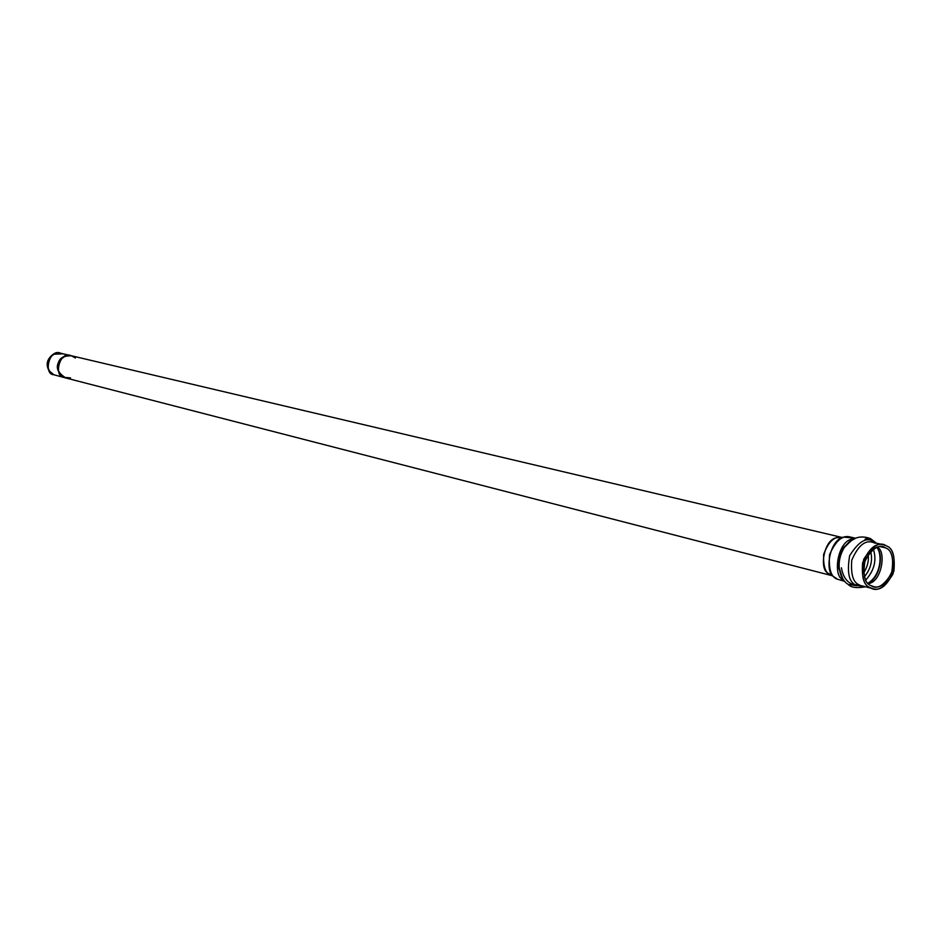 <?xml version="1.0" encoding="UTF-8"?>
<svg xmlns="http://www.w3.org/2000/svg" width="942" height="942" viewBox="0 0 942 942"><rect width="100%" height="100%" fill="white"/><g stroke="black" fill="none" stroke-linecap="round" stroke-linejoin="round"><path stroke-width="1.41" d="M70.297 355.499L60.747 353.25C49.208 347.822 43.132 374.457 53.812 374.739L64.81 377.718M65.434 377.883L65.434 377.895C57.957 373.185 55.649 368.028 58.51 362.435C59.782 357.889 63.915 355.629 70.933 355.64M65.587 377.93L66.07 378.036C58.322 373.456 55.908 368.275 58.816 362.505L58.51 362.435C59.758 357.96 63.844 355.676 70.78 355.593L71.086 355.676C59.464 350.212 53.317 377.106 64.08 377.389L65.587 377.919C58.227 373.162 55.967 368.028 58.816 362.505C60.064 358.031 64.15 355.746 71.086 355.676L71.557 355.793C64.374 355.593 60.135 357.83 58.816 362.505L58.51 362.435C55.66 367.945 57.921 373.091 65.281 377.848L832.139 575.715M840.57 537.423L842.348 537.847M842.831 537.647L837.085 537.67C823.614 538.895 818.987 569.934 828.277 573.325L830.938 575.162C825.604 573.596 823.178 566.695 823.638 554.461C828.348 541.85 834.282 536.151 841.43 537.364M886.304 545.842C879.863 541.214 872.327 545.712 863.72 559.324C860.906 575.915 863.166 585.394 870.479 587.773C876.967 592.247 884.456 587.714 892.934 574.173C895.736 557.77 893.534 548.326 886.304 545.842C892.71 547.891 895.241 556.333 893.887 571.17C887.376 585.394 880.334 591.211 872.775 588.632L870.479 587.773C864.132 585.877 861.518 577.576 862.613 562.869C868.889 548.48 875.883 542.474 883.596 544.829L886.304 545.842M885.539 547.867C892.062 550.116 894.064 558.641 891.521 573.454C883.867 585.688 877.108 589.774 871.256 585.736C864.65 583.581 862.613 575.02 865.156 560.054C872.916 547.761 879.71 543.699 885.539 547.867L883.101 546.972C876.154 544.829 869.831 550.246 864.155 563.234C863.155 576.516 865.521 584.016 871.256 585.736L873.34 586.513C880.169 588.832 886.528 583.569 892.392 570.722C893.605 557.334 891.32 549.716 885.539 547.867L880.523 546.69L885.539 547.867M877.285 547.196C886.552 550.776 881.853 582.156 868.3 583.604C881.853 582.156 886.552 550.776 877.285 547.196M876.778 547.361C883.773 553.766 879.522 578.765 867.923 583.228C879.522 578.765 883.773 553.766 876.778 547.361C882.548 553.884 881.265 575.268 867.923 583.228M873.328 549.115C876.896 560.137 874.353 570.452 865.686 580.072C874.353 570.452 876.896 560.137 873.328 549.115M870.644 551.341C872.904 560.36 870.797 568.862 864.344 576.857C870.797 568.862 872.904 560.36 870.644 551.341M868.183 554.285C868.995 560.843 867.452 567.119 863.531 573.101C867.452 567.119 868.995 560.843 868.183 554.285M839.711 570.887L838.91 567.649L839.711 570.887M843.844 547.643L846.057 545.147L843.844 547.643M47.712 363.4L48.501 360.209M50.338 372.161C45.134 365.119 46.653 358.961 54.895 353.674M53.718 354.227L52.834 354.51C46.994 359.196 45.675 364.507 48.902 370.465L49.537 371.124C46.134 364.825 47.524 359.185 53.718 354.227L62.502 353.839M53.812 374.739L49.537 371.124M855.254 538.188L850.332 537.034C842.678 534.691 835.742 540.59 829.561 554.708C828.501 569.168 831.127 577.328 837.438 579.212L834.459 577.14C824.062 573.36 829.254 538.53 844.326 537.164L853.04 538.023M837.438 579.212L844.597 581.332M843.384 579.848C832.08 577.046 837.509 539.248 853.487 538.93C837.509 539.248 832.08 577.046 843.384 579.848M843.031 579.095L838.345 567.037L839.098 557.275L843.055 547.926L852.828 539.436L843.055 547.926L839.098 557.275L838.345 567.037L843.031 579.095M866.134 538.753L870.538 538.659L865.074 539.165L866.134 538.753L868.018 539.931M856.714 585.724L848.813 584.535L859.634 584.958C853.299 583.074 850.673 574.808 851.756 560.184C857.997 545.889 864.968 539.919 872.669 542.274L875.377 543.275M845.48 582.215C842.372 579.766 840.299 575.032 839.251 568.014C838.663 560.89 840.358 554.037 844.326 547.479L849.366 541.65L856.443 537.811L849.366 541.65L844.326 547.479C840.358 554.037 838.663 560.89 839.251 568.014C840.299 575.032 842.372 579.766 845.48 582.215M876.343 543.134L870.538 538.659C860.258 534.75 851.509 537.682 844.326 547.479L852.204 539.625M864.78 586.56L856.808 585.488C849.107 582.992 846.717 573.054 849.66 555.674C858.704 541.403 866.628 536.705 873.411 541.568C866.628 536.705 858.704 541.403 849.66 555.674C846.717 573.054 849.107 582.992 856.808 585.488L864.78 586.56M861.918 585.818L872.775 588.632M874.141 542.616L873.411 541.568L874.141 542.616M883.596 544.829L872.669 542.274C864.968 539.919 857.997 545.889 851.756 560.184C850.673 574.808 853.299 583.074 859.622 584.958M70.52 377.907L64.08 377.389L61.195 375.434L58.639 371.513L57.98 365.649L60.441 359.726L64.998 356.206L71.321 355.746L75.431 357.995M71.086 355.687L841.606 537.352M867.888 583.18C878.851 579.707 884.632 555.274 876.719 547.384M841.406 567.79C843.585 580.201 850.237 586.159 861.353 585.653M837.085 537.67L844.326 537.164M828.277 573.325L834.459 577.14M865.58 586.772C850.226 589.468 849.131 584.511 847.023 583.663C843.337 580.931 840.747 575.715 839.251 568.014L842.572 578.635"/></g></svg>
